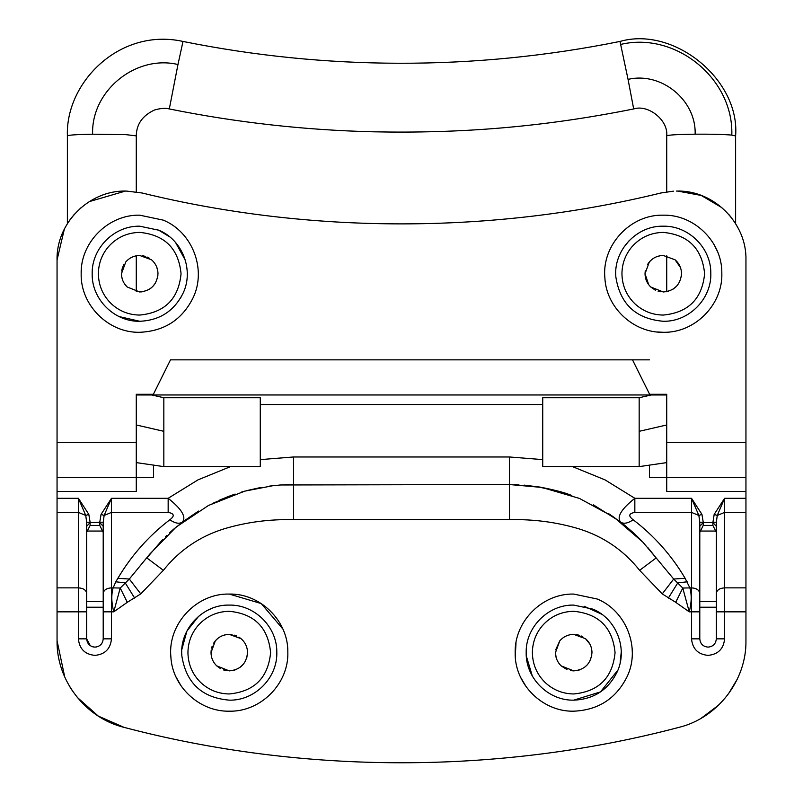 <?xml version="1.0" encoding="UTF-8"?>
<svg xmlns="http://www.w3.org/2000/svg" width="803" height="803" viewBox="0 0 803 803"><rect width="100%" height="100%" fill="white"/><g stroke="black" fill="none" stroke-linecap="round" stroke-linejoin="round"><path stroke-width="1.2" d="M136.279 424.968L163.832 431.321L163.832 397.736L260.272 397.736L260.272 466.623L163.832 466.623L136.279 462.608M651.193 394.976L639.168 397.736L542.728 397.736L542.728 466.623L639.168 466.623L639.168 431.321L666.721 424.968M92.616 134.211L126.031 134.653L136.279 135.878C136.45 124.224 142.502 115.612 154.437 110.031C160.66 108.234 165.619 107.873 169.313 108.937L177.965 64.511C135.737 54.474 91.151 90.89 92.616 134.211C76.094 134.502 67.703 135.085 67.432 135.968M647.489 264.578L649.336 261.949C653.04 257.743 657.687 255.585 663.278 255.474L675.072 259.791C679.268 263.494 681.426 268.142 681.536 273.733C680.452 284.824 674.369 290.907 663.278 291.991L650.711 286.972C647.007 283.339 645.11 278.922 645.02 273.733L645.261 270.792M660.307 291.75L658.109 291.238M655.429 290.214L650.711 286.972M681.536 273.733L681.285 276.754M676.678 286.129L673.135 289.1M668.849 291.118L665.968 291.79M663.278 255.474L675.072 259.791L680.442 267.519M648.734 284.774L645.02 273.733L649.336 261.949L651.875 259.479M654.806 257.562L656.463 256.799M657.266 256.498L660.337 255.715M663.278 315.067C652.347 314.927 642.862 311.142 634.832 303.715C626.43 295.484 622.134 285.487 621.944 273.733C622.054 263.685 625.306 254.782 631.72 247.043C640.091 237.527 650.611 232.649 663.278 232.398C688.382 234.847 702.163 248.629 704.612 273.733C702.163 298.836 688.382 312.618 663.278 315.067M139.722 291.991L127.155 286.972C123.441 283.339 121.544 278.922 121.464 273.733L125.78 261.949C129.474 257.743 134.121 255.585 139.722 255.474L151.506 259.791C155.712 263.494 157.87 268.142 157.98 273.733C156.896 284.824 150.813 290.907 139.722 291.991L127.155 286.972L124.575 283.931M157.92 275.118L157.358 278.45M155.401 283.088L152.761 286.51M151.195 287.936L148.685 289.642M144.219 291.429L141.027 291.941M155.381 264.348L155.902 265.281M156.635 266.877L157.639 270.22M142.703 255.725L145.654 256.468M147.15 257.06L149.268 258.175M121.665 271.033L122.317 268.222M122.508 267.66L123.913 264.599M122.568 279.976L121.715 276.744M139.722 315.067C128.781 314.927 119.296 311.142 111.266 303.715C102.874 295.484 98.578 285.487 98.388 273.733C98.498 263.685 101.75 254.782 108.164 247.043C116.535 237.527 127.055 232.649 139.722 232.398C164.826 234.847 178.607 248.629 181.056 273.733C178.607 298.836 164.826 312.618 139.722 315.067M238.903 637.11L241.061 638.686C245.266 642.38 247.424 647.027 247.535 652.628C246.451 663.72 240.368 669.802 229.277 670.886L216.71 665.868C212.996 662.234 211.109 657.818 211.018 652.628L211.209 649.978M226.406 670.656L223.294 669.873M220.534 668.648L216.71 665.868C212.996 662.234 211.109 657.818 211.018 652.628L215.334 640.834L217.733 638.485M213.678 643.143L215.334 640.834C219.038 636.638 223.676 634.48 229.277 634.37L241.061 638.686C245.266 642.38 247.424 647.027 247.535 652.628L246.772 657.838M243.53 664.031L239.846 667.514M235.149 669.913L232.338 670.625M229.277 634.37L232.017 634.581M234.596 635.163L236.744 635.966M222.24 635.785L225.934 634.681M211.58 648.151L212.193 646.174M229.277 693.963C218.336 693.812 208.86 690.028 200.82 682.61C192.429 674.379 188.133 664.382 187.942 652.628C188.053 642.581 191.305 633.677 197.719 625.938C206.09 616.423 216.609 611.545 229.277 611.294C254.38 613.743 268.162 627.524 270.611 652.628C268.162 677.732 254.38 691.513 229.277 693.963M585.507 638.686C589.713 642.38 591.871 647.027 591.982 652.628C590.898 663.72 584.815 669.802 573.723 670.886L561.156 665.868C557.453 662.234 555.556 657.818 555.465 652.628L559.781 640.834C563.485 636.638 568.133 634.48 573.723 634.37L585.507 638.686L589.824 644.016M573.723 670.886L570.612 670.615M566.988 669.592L561.156 665.868M591.751 655.479L589.683 661.501M587.455 664.663L584.343 667.474M579.826 669.832L576.966 670.595M576.333 634.561L579.505 635.314M581.101 635.926L582.817 636.799M555.676 649.858L559.781 640.834M556.118 657.466L555.465 652.628M573.723 693.963C562.793 693.812 553.307 690.028 545.267 682.61C536.876 674.379 532.58 664.382 532.389 652.628C532.499 642.581 535.752 633.677 542.166 625.938C550.537 616.423 561.056 611.545 573.723 611.294C598.827 613.743 612.609 627.524 615.058 652.628C612.609 677.732 598.827 691.513 573.723 693.963M615.861 277.045C613.251 250.546 636.659 225.442 663.278 226.195C688.462 225.563 711.127 247.946 710.806 273.14C711.809 298.746 688.894 321.943 663.278 321.27C635.946 318.891 620.137 304.156 615.861 277.045M714.188 244.795L717.4 251.379M663.278 332.291C633.477 332.984 606.255 307.599 604.87 277.818C601.648 245.166 630.485 214.24 663.278 215.174C694.304 214.391 722.228 241.974 721.827 273C723.061 304.548 694.836 333.115 663.278 332.291L657.386 331.99M183.225 292.884C174.331 310.932 159.827 320.397 139.722 321.27C114.317 321.923 91.532 299.138 92.184 273.733C91.532 248.338 114.317 225.543 139.722 226.195L158.874 230.23C182.381 239.866 194.055 269.898 183.225 292.884M81.163 273.733C80.36 242.446 108.435 214.371 139.722 215.174L163.31 220.142C192.278 232.007 206.662 269.015 193.312 297.331C182.351 319.564 164.485 331.217 139.722 332.291C108.435 333.094 80.36 305.02 81.163 273.733L81.374 268.734M181.859 655.941C179.24 629.432 202.657 604.338 229.277 605.091C254.461 604.458 277.125 626.842 276.804 652.026C277.798 677.642 254.892 700.838 229.277 700.156C201.934 697.787 186.135 683.052 181.859 655.941M287.825 651.805L287.825 651.895C289.05 683.433 260.834 712.01 229.277 711.187C199.475 711.87 172.254 686.495 170.858 656.713C167.646 624.061 196.484 593.136 229.277 594.069L261.256 603.575L282.857 629M181.036 685.822L175.967 676.849M617.226 671.78C608.333 689.827 593.829 699.293 573.723 700.156C548.329 700.818 525.533 678.023 526.186 652.628C525.533 627.223 548.329 604.438 573.723 605.091L592.875 609.126C616.383 618.752 628.066 648.794 617.226 671.78M515.285 656.372L516.008 642.731M632.162 648.874L632.272 651.895M526.366 687.067L520.715 677.501M716.326 532.359L712.883 525.413L712.883 522.612L703.237 522.612L699.794 526.296L703.237 522.612L712.883 522.602L716.326 526.306L712.883 522.602L714.188 514.372L724.597 498.302L717.25 515.456L714.188 514.372M699.794 522.251L698.871 515.456L691.524 498.302L701.932 514.372L703.237 522.251L699.794 522.251L699.794 638.847C700.286 643.865 703.037 646.626 708.055 647.118C713.084 646.626 715.834 643.865 716.326 638.847L716.326 593.507C716.818 590.075 719.568 588.197 724.597 587.866L745.947 587.866L745.947 498.302L724.597 498.302L724.597 512.404L717.25 515.456L716.326 522.251L712.883 522.251M701.932 514.372L698.871 515.456L691.524 512.404L691.524 498.302L634.842 498.302L634.842 512.404C628.669 513.529 628.127 515.988 633.196 519.782C654.274 535.932 671.579 555.435 685.12 578.28L689.857 587.866C691.825 594.682 691.614 602.672 689.235 611.836L675.704 602.31L682.781 588.037L689.235 611.836L691.524 611.836L691.524 512.404L634.842 512.404M703.237 522.251L703.237 525.413L699.794 532.359M103.206 598.636L103.206 526.306L99.763 522.602L103.206 526.306L103.206 638.847C102.714 643.865 99.963 646.626 94.945 647.118C89.916 646.626 87.166 643.865 86.674 638.847L90.267 645.662M103.206 522.251L99.763 522.251L101.068 514.372L111.476 498.302L104.129 515.456L103.206 522.251L103.206 638.847L111.476 638.847C110.493 648.894 104.982 654.405 94.945 655.378C84.897 654.405 79.387 648.894 78.403 638.847L86.674 638.847L86.674 522.251L85.75 515.456L78.403 498.302L88.812 514.372L90.117 522.251L86.674 522.251M198.542 511.069L182.341 522.111C186.557 517.122 181.829 509.182 168.158 498.302L111.476 498.302L111.476 512.404L104.129 515.456L101.068 514.372M103.206 532.359L99.763 525.413L99.763 522.612L90.117 522.612L86.674 526.296L90.117 522.612L99.763 522.251M88.812 514.372L85.75 515.456L78.403 512.404L78.403 498.302L57.053 498.302L57.053 259.951C56.12 223.334 88.792 190.411 125.419 191.064L89.324 201.603M90.117 522.251L90.117 525.413L86.674 532.359M716.326 593.397L716.326 638.847L724.597 638.847L724.597 611.836L716.326 611.836M716.326 593.507L716.326 522.251M716.326 607.219L699.794 607.219L699.794 638.847C700.286 643.865 703.037 646.626 708.055 647.118M92.164 646.636L93.499 646.987M94.945 647.118L96.521 646.967M57.053 442.513L136.279 442.513L136.279 394.293L153.383 394.293L170.497 359.844L632.503 359.844L649.617 394.293L666.721 394.293L666.721 442.513L745.947 442.513L745.947 491.426L666.721 491.426L666.721 442.513M666.721 394.976L136.279 394.976M103.206 601.577L86.674 601.577L86.674 593.397M77.239 697.335L98.267 716.075L124.063 727.367C303.002 774.564 499.998 774.564 678.936 727.367C499.998 774.564 303.002 774.564 124.063 727.367C85.469 718.012 56.391 680.402 57.053 640.694L57.053 611.836L57.053 640.694L64.722 676.949M675.704 602.31L662.244 593.899L639.62 570.321L656.161 557.934L673.687 579.033L682.781 588.037L691.524 587.866C696.542 588.197 699.303 590.075 699.794 593.507M230.481 466.623L198 479.863L168.158 498.302L168.158 512.404L111.476 512.404L111.476 611.836L113.765 611.836C111.386 602.672 111.175 594.682 113.143 587.866L120.219 588.037L127.296 602.31L113.765 611.836L120.219 588.037L129.313 579.033L149.96 553.889L176.098 527.099L208.489 505.448L244.714 491.155L272.94 485.695L280.859 484.972L509.483 484.54L541.915 487.431L579.525 498.452L613.894 517.182L642.922 542.186L656.161 557.934M639.62 570.321C623.74 550.356 603.545 536.534 579.013 528.856C556.7 522.161 533.523 519.099 509.483 519.671L293.517 519.671C269.487 519.099 246.31 522.161 223.987 528.856C199.465 536.534 179.26 550.356 163.38 570.321L140.756 593.899L127.296 602.31M662.244 593.899L673.687 579.033L685.12 578.28M162.919 539.235L146.839 557.934L163.38 570.321M668.327 598.115L677.762 582.908L687.197 581.794M134.673 598.115L125.238 582.908L115.803 581.794L117.88 578.28L129.313 579.033L140.756 593.899M78.403 638.847L78.403 611.836L57.053 611.836L57.053 498.302M117.88 578.28C131.421 555.435 148.726 535.932 169.804 519.782C174.873 515.988 174.331 513.529 168.158 512.404M182.341 522.111C179.32 524.148 175.134 523.375 169.804 519.782M166.783 535.42L165.458 536.705M633.196 519.782C627.866 523.375 623.68 524.148 620.659 522.111C616.443 517.122 621.171 509.182 634.842 498.302L605 479.863L572.519 466.623M619.364 521.127L593.327 504.836M568.534 494.307L538.873 486.909M571.816 495.461L569.498 494.638C563.776 492.359 554.06 489.86 540.319 487.15L524.118 485.122M518.929 484.781L514.422 484.6M260.272 459.617L293.517 456.977L293.517 484.54L285.677 484.701M233.693 494.578L212.163 503.581M745.947 587.866L745.947 611.836L724.597 611.836L724.597 512.404L745.947 512.404M86.674 593.578L86.674 526.306M103.206 607.219L86.674 607.219L86.674 638.847M136.279 442.513L136.279 491.426L57.053 491.426M745.947 477.644L649.507 477.644L649.507 466.071M153.493 466.071L153.493 477.644L57.053 477.644M699.794 598.636L699.794 526.296L699.794 601.577L716.326 601.577M716.326 526.306L716.326 593.578M69.58 686.374L72.411 690.831M701.21 718.223L718.494 705.225M728.371 693.973L737.224 679.248M745.947 611.836L745.947 640.694C746.609 680.402 717.531 718.012 678.936 727.367M80.932 207.796L73.766 214.973M72.752 216.178L69.5 220.454M64.37 229.046L57.053 259.951M661.953 192.74L660.849 193.001C492.851 234.175 310.149 234.175 142.151 193.001L126.462 191.064L142.151 193.001M660.849 193.001L673.376 191.164M738.63 229.046L734.886 222.501M731.523 217.764L728.843 214.521M721.917 207.676L701.22 195.44L677.581 191.064C714.208 190.411 746.88 223.334 745.947 259.951L745.947 442.513M677.581 191.064L676.538 191.064M126.462 191.064L125.419 191.064M649.507 394.976L649.507 395.728M153.493 394.976L153.493 395.728M745.947 498.302L745.947 491.426M163.832 431.321L163.832 466.623M666.821 136.008L666.771 135.787C668.769 134.924 678.224 134.382 695.137 134.181C711.338 134.081 723.563 134.382 731.814 135.095L735.568 135.968M639.168 397.736L639.168 431.321M177.965 64.511L182.964 41.595M695.137 134.181C696.291 100.124 661.25 71.507 628.056 79.387L620.036 41.595M731.814 135.095C733.711 78.724 675.714 31.357 620.779 44.406M666.721 191.847L666.721 135.878C668.447 120.149 648.141 104.119 633.687 108.947L628.056 79.387M623.54 247.655L629.331 240.458M139.722 215.174L163.31 220.142M158.532 230.08L169.694 236.845M175.556 242.506L185.242 260.042M139.722 321.27L119.135 316.573M183.245 292.844L180.504 298.154M164.264 314.445L160.359 316.553M170.858 656.713C167.646 624.061 196.484 593.136 229.277 594.069C260.292 593.287 288.227 620.86 287.825 651.895M181.859 649.336L186.908 631.078L198.682 616.242M208.148 610.049L212.002 608.343M573.723 594.069L597.312 599.038C626.28 610.902 640.664 647.911 627.314 676.216C616.353 698.459 598.496 710.113 573.723 711.187C542.437 711.99 514.362 683.915 515.165 652.628C514.362 621.341 542.437 593.266 573.723 594.069M584.142 606.245L601.748 614.225M532.269 675.895L526.306 655.941M621.251 652.026L620.157 662.796M617.979 669.983L600.503 691.895L573.723 700.156M716.105 531.054L700.015 531.054M703.237 525.413L712.883 525.413M102.985 531.054L86.895 531.054M90.117 525.413L99.763 525.413M699.794 638.847L691.524 638.847C692.507 648.894 698.018 654.405 708.055 655.378C718.103 654.405 723.613 648.894 724.597 638.847M699.794 611.836L691.524 611.836L691.524 638.847M86.674 611.836L78.403 611.836L78.403 512.404L57.053 512.404M57.053 587.866L78.403 587.866C83.432 588.197 86.182 590.075 86.674 593.507M111.476 638.847L111.476 611.836L103.206 611.836M115.803 581.794L113.143 587.866L111.476 587.866C106.458 588.197 103.697 590.075 103.206 593.507M293.517 456.977L509.483 456.977L509.483 519.671M293.517 484.54L293.517 519.671M509.483 456.977L542.728 459.617M542.728 404.622L260.272 404.622M649.507 359.844L632.503 359.844M136.279 135.878L136.279 191.847M136.279 255.806L136.279 291.66M67.382 223.666L67.382 135.878C65.485 82.398 119.757 27.432 182.964 41.435C254.431 55.849 326.6 63.116 399.472 63.256C473.71 63.387 547.224 56.12 620.036 41.425C673.978 25.957 740.045 79.718 735.618 135.878L735.618 223.666M666.721 255.806L666.721 291.66M163.832 397.736L151.807 394.976M666.721 462.608L639.168 466.623M169.313 108.947C236.644 122.528 304.628 130.146 373.275 131.802C460.661 133.569 542.226 127.245 633.687 108.947M541.915 487.431L509.483 484.54M613.894 517.182L635.233 534.487L642.922 542.186M647.961 547.756L656.061 557.804M149.96 553.889L176.098 527.099M244.714 491.155L272.94 485.695M280.859 484.972L293.386 484.54M640.694 539.867L636.438 535.631M635.073 534.336L625.708 526.106L612.217 516.038M610.029 514.582L608.875 513.83M608.694 513.719L610.842 515.114M619.956 521.579L633.457 532.841M624.212 524.891L633.567 532.941M565.292 493.243L537.739 486.728M278.992 485.112L282.134 484.882M284.653 484.751L289 484.59M235.149 494.076L234.215 494.397M232.268 495.07L230.541 495.692M228.664 496.395L228.122 496.595M228.554 496.435L234.034 494.457M241.623 492.038L243.439 491.506M246.431 490.683L260.935 487.451M269.537 486.116L275.228 485.454M228.182 496.575L219.61 500.098M169.824 532.58L173.669 529.157M173.689 529.147L186.075 519.33"/></g></svg>
